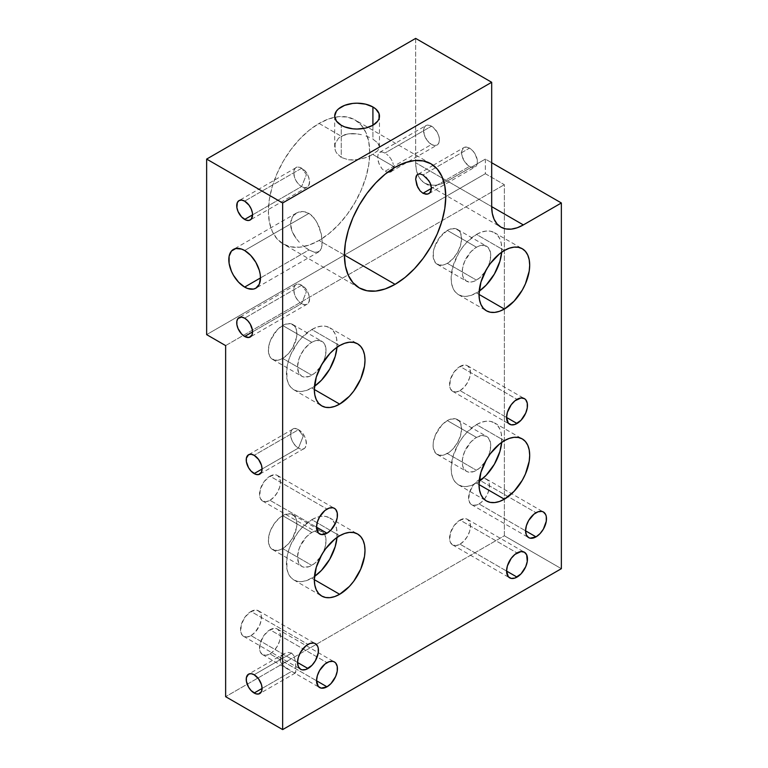<?xml version="1.0" encoding="UTF-8"?>
<svg xmlns="http://www.w3.org/2000/svg" width="768" height="768" viewBox="0 0 768 768"><rect width="100%" height="100%" fill="white"/><g stroke="black" fill="none" stroke-linecap="round" stroke-linejoin="round"><path stroke-width="0.58" stroke-dasharray="3.84 2.88" d="M298.483 429.715A11.194 6.461 -120 0 0 292.886 429.158A11.194 6.461 -120 0 0 291.168 438.134A11.194 6.461 -120 0 0 298.483 448.003L262.061 469.027L298.483 448.003C288.269 442.666 288.269 423.254 298.483 429.715L303.245 436.109L298.483 448.003L303.245 436.109L298.483 429.715C308.698 435.043 308.698 454.464 298.483 448.003A11.194 6.461 -120 0 0 304.09 448.55A11.194 6.461 -120 0 0 305.798 439.584A11.194 6.461 -120 0 0 298.483 429.715L254.15 455.309L298.483 429.715M291.667 653.078L294.096 655.987L291.667 653.078L254.15 674.746L291.667 653.078L287.894 652.406L284.122 653.654L281.251 656.218L280.118 659.731L280.406 661.622L282.509 665.136L291.667 671.366L262.061 688.454L291.667 671.366L319.603 687.542M284.122 653.654L248.544 674.189M301.651 168.23A11.194 6.461 -120 0 0 296.054 167.674A11.194 6.461 -120 0 0 294.336 176.65A11.194 6.461 -120 0 0 301.651 186.509L252.566 214.858L301.651 186.509C291.437 181.181 291.437 161.76 301.651 168.23L306.413 174.624L301.651 186.509L306.413 174.624L301.651 168.23C311.866 173.558 311.866 192.979 301.651 186.509A11.194 6.461 -120 0 0 307.248 187.066A11.194 6.461 -120 0 0 308.966 178.099A11.194 6.461 -120 0 0 301.651 168.23L244.646 201.139L301.651 168.23M301.651 285.254A11.194 6.461 -120 0 0 296.054 284.698A11.194 6.461 -120 0 0 294.336 293.674A11.194 6.461 -120 0 0 301.651 303.542L252.566 331.882L301.651 303.542C291.437 298.214 291.437 278.794 301.651 285.254L306.413 291.648L301.651 303.542L306.413 291.648L301.651 285.254C311.866 290.592 311.866 310.003 301.651 303.542A11.194 6.461 -120 0 0 307.248 304.099A11.194 6.461 -120 0 0 308.966 295.123A11.194 6.461 -120 0 0 301.651 285.254L244.646 318.173L301.651 285.254M420.019 173.875L422.966 174.989L469.517 148.118A11.194 6.461 -120 0 0 463.91 147.562A11.194 6.461 -120 0 0 462.202 156.528A11.194 6.461 -120 0 0 469.517 166.397L431.51 188.342L469.517 166.397L472.541 167.453L476.093 166.138L477.283 163.526L477.283 159.955L475.114 154.022L472.541 150.557L469.517 148.118L466.483 147.062L463.91 147.562L461.75 150.989L462.202 156.528L465.11 162.317L469.517 166.397A11.194 6.461 -120 0 0 475.114 166.954A11.194 6.461 -120 0 0 476.832 157.978A11.194 6.461 -120 0 0 469.517 148.118L422.966 174.989L426.096 177.389M382.013 151.939L384.96 153.043L431.51 126.173A11.194 6.461 -120 0 0 425.914 125.616A11.194 6.461 -120 0 0 424.195 134.592A11.194 6.461 -120 0 0 431.51 144.461L384.96 171.331L382.022 168.835L378.806 163.219L377.664 157.267L378.173 154.157L379.67 152.314L382.013 151.939L379.67 152.314L378.173 154.157L377.664 157.267L378.182 161.165L379.68 165.245L382.022 168.835L384.96 171.331L388.08 172.33L384.96 171.331L431.51 144.461L434.534 145.507L437.107 145.008L438.826 143.04L439.421 139.882L438.826 136.042L437.107 132.086L433.056 127.238L429.965 125.453L427.104 125.174L424.925 126.432L423.744 129.043L424.195 134.592L427.104 140.381L431.51 144.461A11.194 6.461 -120 0 0 437.107 145.008A11.194 6.461 -120 0 0 438.826 136.042A11.194 6.461 -120 0 0 431.51 126.173L384.96 153.043L382.013 151.939M460.013 544.186A14.784 8.534 120 0 0 469.67 531.158A14.784 8.534 120 0 0 467.405 519.312A14.784 8.534 120 0 0 460.013 520.051L517.018 552.96L460.013 520.051L465.821 518.726L467.405 519.312L469.67 521.923L470.467 526.08L469.67 531.158L467.405 536.381L464.016 540.96L460.013 544.186L456.01 545.578L452.621 544.915L450.355 542.314L449.76 540.384L450.355 533.069L454.205 525.437L460.013 520.051A14.784 8.534 120 0 0 450.355 533.069A14.784 8.534 120 0 0 452.621 544.915A14.784 8.534 120 0 0 460.013 544.186L506.573 571.066L460.013 544.186M269.981 653.894A14.784 8.534 120 0 0 279.638 640.877A14.784 8.534 120 0 0 277.373 629.03A14.784 8.534 120 0 0 269.981 629.76L326.995 662.678L269.981 629.76L275.789 628.445L277.373 629.03L279.638 631.632L280.435 635.798L279.638 640.877L277.373 646.099L273.984 650.669L269.981 653.894L265.978 655.286L262.589 654.634L260.323 652.022L259.728 650.102L260.323 642.787L264.173 635.146L269.981 629.76A14.784 8.534 120 0 0 260.323 642.787A14.784 8.534 120 0 0 262.589 654.634A14.784 8.534 120 0 0 269.981 653.894L316.541 680.774L269.981 653.894M269.981 500.294A14.784 8.534 120 0 0 279.638 487.277A14.784 8.534 120 0 0 277.373 475.43A14.784 8.534 120 0 0 269.981 476.16L326.995 509.078L269.981 476.16L275.789 474.845L277.373 475.43L279.638 478.032L280.435 482.198L279.638 487.277L277.373 492.499L273.984 497.069L269.981 500.294L265.978 501.686L262.589 501.034L260.323 498.422L259.728 496.502L260.323 489.187L264.173 481.546L269.981 476.16A14.784 8.534 120 0 0 260.323 489.187A14.784 8.534 120 0 0 262.589 501.034A14.784 8.534 120 0 0 269.981 500.294L316.541 527.174L269.981 500.294M460.013 390.586A14.784 8.534 120 0 0 469.67 377.558A14.784 8.534 120 0 0 467.405 365.712A14.784 8.534 120 0 0 460.013 366.451L517.018 399.36L460.013 366.451L465.821 365.126L467.405 365.712L469.67 368.323L470.467 372.48L469.67 377.558L467.405 382.781L464.016 387.36L460.013 390.586L456.01 391.978L452.621 391.315L450.355 388.714L449.76 386.784L450.355 379.469L454.205 371.837L460.013 366.451A14.784 8.534 120 0 0 450.355 379.469A14.784 8.534 120 0 0 452.621 391.315A14.784 8.534 120 0 0 460.013 390.586L506.573 417.466L460.013 390.586M479.011 503.952A14.784 8.534 120 0 0 488.669 490.934A14.784 8.534 120 0 0 486.403 479.088A14.784 8.534 120 0 0 479.011 479.818L536.026 512.736L479.011 479.818L484.819 478.502L487.709 480.163L489.264 483.619L489.264 488.323L487.709 493.574L484.819 498.566L481.056 502.55L476.976 504.902L473.213 505.277L471.629 504.691L470.323 503.606L468.768 500.16L469.363 492.845L473.213 485.203L479.011 479.818A14.784 8.534 120 0 0 469.363 492.845A14.784 8.534 120 0 0 471.629 504.691A14.784 8.534 120 0 0 479.011 503.952L525.571 530.832L479.011 503.952M250.982 635.616A14.784 8.534 120 0 0 260.63 622.589A14.784 8.534 120 0 0 258.365 610.742A14.784 8.534 120 0 0 250.982 611.472L307.987 644.39L250.982 611.472L256.781 610.157L259.67 611.818L261.226 615.274L261.226 619.978L259.67 625.229L254.976 632.381L250.982 635.616L246.979 636.998L243.59 636.346L242.285 635.261L240.73 631.814L241.325 624.499L245.174 616.858L250.982 611.472A14.784 8.534 120 0 0 241.325 624.499A14.784 8.534 120 0 0 243.59 636.346A14.784 8.534 120 0 0 250.982 635.616L297.533 662.496L250.982 635.616M305.731 247.872L308.938 249.965L260.477 277.939L308.938 249.965L302.467 245.261L305.731 247.872M299.338 242.246L296.458 238.886L299.338 242.246M294.019 235.277L296.458 238.886L292.147 231.514L294.019 235.277M290.966 227.702L292.147 231.514L290.573 223.997L290.966 227.702M290.976 220.531L290.573 223.997L292.147 217.469L290.976 220.531M294.019 214.925L292.147 217.469L296.458 213.024L294.019 214.925M299.328 211.862L296.458 213.024L302.477 211.507L299.328 211.862M305.731 212.006L302.477 211.507L308.938 213.389L305.731 212.006M244.646 250.512L308.938 213.389L311.952 215.606L316.954 222.038L321.389 234.355L322.032 245.635L320.333 250.464L316.954 252.422L314.65 252.298L308.938 249.965L314.65 252.298L318.854 251.808L321.389 248.4L322.243 242.294L321.389 234.355L318.854 225.946L314.64 218.515L308.938 213.389L244.646 250.512M344.669 134.717L338.448 138.298L335.107 143.75L335.107 149.894L336.374 152.784L341.242 157.44L341.242 125.261L341.242 157.44L336.374 152.784L335.107 149.894L335.107 143.75L338.448 138.298L341.242 136.224L348.538 133.843L344.669 134.717M352.733 133.574L348.538 133.843L357.082 133.891L352.733 133.574M361.421 134.688L357.082 133.891L361.421 134.688M369.504 137.424L365.626 135.907L369.504 137.424M372.912 125.261L372.912 139.162L377.779 142.925L379.478 146.813L377.789 150.72L372.912 154.512L395.088 167.309L372.912 154.512L365.626 157.747L357.091 159.744L348.547 159.811L341.242 157.44L348.547 159.811L352.733 160.061L361.43 158.947L369.514 156.23L377.789 150.72L379.478 146.813L379.046 144.864L377.779 142.925L372.912 139.162L372.912 125.261M319.075 123.427L341.242 136.224L319.075 123.427L309.187 130.262L299.683 139.075L290.918 149.539L283.238 161.251L276.941 173.76L272.256 186.576L269.376 199.219L268.397 211.2L269.376 222.058L272.256 231.37L276.941 238.781L283.238 244.003L290.918 246.854L299.683 247.2L309.187 245.04L319.075 240.461A71.664 41.376 120 0 0 365.894 177.302A71.664 41.376 120 0 0 354.902 119.875A71.664 41.376 120 0 0 319.075 123.427A71.664 41.376 120 0 0 272.256 186.576A71.664 41.376 120 0 0 283.238 244.003A71.664 41.376 120 0 0 319.075 240.461L328.963 233.626L338.467 224.803L347.222 214.339L354.902 202.627L361.21 190.128L365.894 177.302L368.774 164.659L369.744 152.688L368.774 141.83L365.894 132.518L361.21 125.107L354.902 119.875L347.222 117.034L338.467 116.688L328.963 118.848L319.075 123.427M344.41 255.082L319.075 240.461L344.41 255.082M386.534 154.099L388.09 155.443L386.534 154.099M389.549 157.018L390.874 158.774L389.549 157.018M391.978 160.656L390.874 158.774L391.978 160.656M393.322 164.544L392.803 162.605L393.322 164.544M393.322 168.115L393.504 166.397L393.322 168.115M433.219 165.283L416.813 175.008M476.477 292.934A35.837 20.688 120 0 0 479.155 291.226L471.542 295.229L466.781 296.304L462.403 296.131L458.563 294.71L455.414 292.099L453.072 288.394L451.632 283.738L451.142 278.314L453.072 265.997L458.563 253.334L462.403 247.478L466.781 242.246L476.477 234.422L504.355 250.512L476.477 234.422L481.421 232.128L486.182 231.053L490.56 231.226L494.4 232.646A35.837 20.688 120 0 0 476.477 234.422A35.837 20.688 120 0 0 453.072 265.997A35.837 20.688 120 0 0 458.563 294.71A35.837 20.688 120 0 0 476.477 292.934L479.011 294.403L476.477 292.934M501.677 252.221A35.837 20.688 120 0 0 494.4 232.646L497.549 235.267L499.891 238.973L501.331 243.629L501.677 252.221M447.341 263.318A20.16 11.635 120 0 0 460.512 245.549A20.16 11.635 120 0 0 457.421 229.402A20.16 11.635 120 0 0 447.341 230.4L476.477 247.219A20.16 11.635 -60 0 1 486.557 246.221A20.16 11.635 -60 0 1 487.738 267.274L489.648 262.378L490.733 255.456L490.464 252.403L488.333 247.699L484.397 245.424L479.261 245.933L476.477 247.219L447.341 230.4L450.125 229.114L455.261 228.605L459.197 230.87L460.512 232.954L461.597 238.627L460.512 245.549L457.421 252.672L452.794 258.912L447.341 263.318L444.566 264.605L439.421 265.114L435.494 262.838L433.363 258.134L433.363 251.722L434.179 248.16L439.421 237.744L447.341 230.4A20.16 11.635 120 0 0 434.179 248.16A20.16 11.635 120 0 0 437.27 264.317A20.16 11.635 120 0 0 447.341 263.318L476.477 280.138L447.341 263.318M485.222 271.632A20.16 11.635 -60 0 1 476.477 280.138A20.16 11.635 -60 0 1 466.406 281.136A20.16 11.635 -60 0 1 463.315 264.989A20.16 11.635 -60 0 1 476.477 247.219L471.024 251.626L464.63 261.379L462.499 268.541L462.499 274.963L463.315 277.584L466.406 281.136L471.024 282.038L473.702 281.424L479.261 278.218L485.222 271.632M311.789 578.198A35.837 20.688 120 0 0 314.467 576.49L306.845 580.483L302.093 581.568L297.715 581.395L293.875 579.965L290.717 577.354L288.384 573.648L286.934 568.992L286.934 557.578L288.384 551.251L290.717 544.848L297.715 532.742L302.093 527.501L311.789 519.677L339.658 535.776L311.789 519.677L316.733 517.392L321.485 516.307L325.862 516.48L329.702 517.901A35.837 20.688 120 0 0 311.789 519.677A35.837 20.688 120 0 0 288.384 551.251A35.837 20.688 120 0 0 293.875 579.965A35.837 20.688 120 0 0 311.789 578.198L314.323 579.658L311.789 578.198M336.989 537.475A35.837 20.688 120 0 0 329.702 517.901L332.851 520.522L335.194 524.227L336.643 528.883L336.989 537.475M282.653 548.573A20.16 11.635 120 0 0 295.814 530.813A20.16 11.635 120 0 0 292.733 514.656A20.16 11.635 120 0 0 282.653 515.654L311.789 532.483A20.16 11.635 -60 0 1 321.869 531.485A20.16 11.635 -60 0 1 323.05 552.528L324.96 547.632L326.045 540.71L324.96 535.037L323.635 532.954L319.709 530.678L314.573 531.187L311.789 532.483L282.653 515.654L285.427 514.368L290.573 513.859L294.499 516.134L296.63 520.829L296.63 527.251L292.733 537.936L288.106 544.166L282.653 548.573L279.869 549.859L274.733 550.368L270.797 548.102L269.482 546.019L268.397 540.346L269.482 533.414L270.797 529.814L274.733 522.998L279.869 517.574L282.653 515.654A20.16 11.635 120 0 0 269.482 533.414A20.16 11.635 120 0 0 272.573 549.571A20.16 11.635 120 0 0 282.653 548.573L311.789 565.392L282.653 548.573M320.525 556.886A20.16 11.635 -60 0 1 311.789 565.392A20.16 11.635 -60 0 1 301.709 566.39A20.16 11.635 -60 0 1 298.618 550.243A20.16 11.635 -60 0 1 311.789 532.483L306.336 536.88L299.942 546.634L298.618 550.243L297.533 557.165L298.618 562.838L301.709 566.39L303.869 567.197L309.005 566.688L314.573 563.472L320.525 556.896M476.477 483.11A35.837 20.688 120 0 0 479.155 481.402L471.542 485.405L466.781 486.48L462.403 486.307L458.563 484.886L455.414 482.266L453.072 478.56L451.632 473.904L451.142 468.48L453.072 456.173L458.563 443.51L462.403 437.654L466.781 432.422L476.477 424.598L504.355 440.688L476.477 424.598L481.421 422.304L486.182 421.229L490.56 421.402L494.4 422.822A35.837 20.688 120 0 0 476.477 424.598A35.837 20.688 120 0 0 453.072 456.173A35.837 20.688 120 0 0 458.563 484.886A35.837 20.688 120 0 0 476.477 483.11L479.011 484.57L476.477 483.11M501.677 442.397A35.837 20.688 120 0 0 494.4 422.822L497.549 425.434L499.891 429.139L501.331 433.795L501.677 442.397M447.341 453.485A20.16 11.635 120 0 0 460.512 435.725A20.16 11.635 120 0 0 457.421 419.578A20.16 11.635 120 0 0 447.341 420.576L476.477 437.395A20.16 11.635 -60 0 1 486.557 436.397A20.16 11.635 -60 0 1 487.738 457.45L489.648 452.544L490.733 445.622L490.464 442.57L488.333 437.866L486.557 436.397L481.939 435.494L476.477 437.395L447.341 420.576L450.125 419.28L455.261 418.771L459.197 421.046L460.512 423.13L461.597 428.803L460.512 435.725L457.421 442.848L452.794 449.088L450.125 451.565L444.566 454.781L439.421 455.29L435.494 453.014L433.363 448.31L433.094 445.258L433.363 441.888L435.494 434.726L441.888 424.973L447.341 420.576A20.16 11.635 120 0 0 434.179 438.336A20.16 11.635 120 0 0 437.27 454.483A20.16 11.635 120 0 0 447.341 453.485L476.477 470.314L447.341 453.485M485.222 461.808A20.16 11.635 -60 0 1 476.477 470.314A20.16 11.635 -60 0 1 466.406 471.312A20.16 11.635 -60 0 1 463.315 455.155A20.16 11.635 -60 0 1 476.477 437.395L471.024 441.802L464.63 451.555L462.499 458.717L462.499 465.13L463.315 467.75L466.406 471.312L468.566 472.109L473.702 471.6L479.261 468.384L485.222 461.808M311.789 388.022A35.837 20.688 120 0 0 314.467 386.314L306.845 390.317L302.093 391.392L297.715 391.219L293.875 389.798L290.717 387.187L288.384 383.472L286.934 378.816L286.934 367.402L288.384 361.085L290.717 354.672L297.715 342.566L302.093 337.334L311.789 329.51L339.658 345.6L311.789 329.51L316.733 327.216L321.485 326.141L325.862 326.314L329.702 327.734A35.837 20.688 120 0 0 311.789 329.51A35.837 20.688 120 0 0 288.384 361.085A35.837 20.688 120 0 0 293.875 389.798A35.837 20.688 120 0 0 311.789 388.022L314.323 389.482L311.789 388.022M336.989 347.309A35.837 20.688 120 0 0 329.702 327.734L332.851 330.346L335.194 334.051L336.643 338.707L336.989 347.309M282.653 358.397A20.16 11.635 120 0 0 295.814 340.637A20.16 11.635 120 0 0 292.733 324.49A20.16 11.635 120 0 0 282.653 325.488L311.789 342.307A20.16 11.635 -60 0 1 321.869 341.309A20.16 11.635 -60 0 1 323.05 362.362L324.96 357.466L326.045 350.534L324.96 344.861L323.635 342.778L319.709 340.512L314.573 341.021L311.789 342.307L282.653 325.488L285.427 324.192L290.573 323.683L294.499 325.958L296.63 330.662L296.63 337.085L292.733 347.76L288.106 354L282.653 358.397L279.869 359.693L274.733 360.202L270.797 357.926L269.482 355.843L268.397 350.17L269.482 343.248L270.797 339.638L277.2 329.885L282.653 325.488A20.16 11.635 120 0 0 269.482 343.248A20.16 11.635 120 0 0 272.573 359.395A20.16 11.635 120 0 0 282.653 358.397L311.789 375.226L282.653 358.397M320.525 366.72A20.16 11.635 -60 0 1 311.789 375.226A20.16 11.635 -60 0 1 301.709 376.224A20.16 11.635 -60 0 1 298.618 360.067A20.16 11.635 -60 0 1 311.789 342.307L309.005 344.227L303.869 349.651L299.942 356.467L298.618 360.067L297.533 366.998L298.618 372.662L301.709 376.224L303.869 377.021L309.005 376.512L314.573 373.306L320.525 366.72M485.347 159.091L485.347 173.712L504.355 184.685L504.355 535.776L561.36 568.685L504.355 535.776L225.638 696.682L504.355 535.776L504.355 184.685L485.347 173.712L206.64 334.627L485.347 173.712L485.347 159.091L447.341 181.027L485.347 159.091L491.683 162.739L485.347 159.091M415.67 38.4L415.67 162.739L416.285 169.526L418.08 175.344L421.008 179.981L424.944 183.245L429.744 185.021L435.226 185.242L441.168 183.898L447.341 181.027L491.683 206.63L415.67 162.739L415.67 38.4M225.638 345.6L504.355 184.685L225.638 345.6M379.478 146.813L379.478 116.112M318.854 251.818L255.84 288.192M294.086 672.816L295.574 672.682L295.949 668.909L295.574 662.342L294.096 655.987L295.574 662.342L295.786 671.866L294.778 673.114L291.667 671.366M287.683 669.11L284.266 666.778L280.57 662.112L280.118 659.53L280.963 656.659L283.008 654.384M415.67 162.739A44.794 25.862 120 0 0 424.944 183.245A44.794 25.862 120 0 0 447.341 181.027L415.67 162.739M292.886 429.158L248.544 454.762M296.054 167.674L239.05 200.582M296.054 284.698L239.05 317.616M433.229 165.283L463.91 147.562M379.67 152.314L425.914 125.616M467.405 519.312L524.41 552.23M277.373 629.03L334.378 661.939M277.373 475.43L334.378 508.339M467.405 365.712L524.41 398.63M486.403 479.088L543.418 511.997M258.365 610.742L315.379 643.661M296.458 213.024L233.443 249.408M334.685 116.112L334.685 146.813M430.915 163.766L354.902 119.875M494.4 232.646L522.269 248.736M457.421 229.402L486.557 246.221M329.702 517.901L357.571 534M292.733 514.656L321.869 531.485M494.4 422.822L522.269 438.912M457.421 419.578L486.557 436.397M329.702 327.734L357.571 343.824M292.733 324.49L321.869 341.309M272.573 359.395L301.709 376.224M293.875 389.798L321.744 405.888M437.27 454.483L466.406 471.312M458.563 484.886L486.432 500.976M272.573 549.571L301.709 566.39M293.875 579.965L321.744 596.064M437.27 264.317L466.406 281.136M458.563 294.71L486.432 310.8M359.251 287.894L283.238 244.003M243.59 636.346L300.595 669.254M471.629 504.691L528.634 537.6M452.621 391.315L509.635 424.234M262.589 501.034L319.603 533.942M262.589 654.634L288.25 669.446M452.621 544.915L509.635 577.834M424.944 183.245L500.957 227.136M390.874 171.706L437.107 145.008M428.88 193.651L475.114 166.954M307.248 304.099L250.243 337.008M307.248 187.066L250.243 219.984M295.258 673.075L259.747 693.581M304.09 448.55L259.747 474.154"/><path stroke-width="1.15" d="M254.15 473.597A11.194 6.461 60 0 1 246.835 463.728A11.194 6.461 60 0 1 248.544 454.762A11.194 6.461 60 0 1 254.15 455.309L251.117 454.262L248.544 454.762L246.384 458.189L246.384 461.76L248.544 467.693L251.117 471.158L255.686 474.317L258.547 474.595L261.466 472.176L262.061 469.027L254.15 473.597L262.061 469.027L261.466 465.178L258.547 459.398L254.15 455.309A11.194 6.461 60 0 1 261.466 465.178A11.194 6.461 60 0 1 259.747 474.154A11.194 6.461 60 0 1 254.15 473.597M254.15 693.024A11.194 6.461 60 0 1 246.835 683.165A11.194 6.461 60 0 1 248.544 674.189A11.194 6.461 60 0 1 254.15 674.746L251.117 673.69L248.544 674.189L246.384 677.616L246.384 681.187L248.544 687.12L251.117 690.586L255.686 693.744L258.547 694.032L261.466 691.613L262.061 688.454L254.15 693.024L262.061 688.454L261.466 684.614L258.547 678.826L254.15 674.746A11.194 6.461 60 0 1 261.466 684.614A11.194 6.461 60 0 1 259.747 693.581A11.194 6.461 60 0 1 254.15 693.024M244.646 219.427A11.194 6.461 60 0 1 237.331 209.558A11.194 6.461 60 0 1 239.05 200.582A11.194 6.461 60 0 1 244.646 201.139L241.613 200.083L239.05 200.582L237.331 202.56L236.88 207.581L238.061 211.565L241.613 216.979L246.192 220.147L249.043 220.426L251.232 219.168L252.566 214.858L244.646 219.427L252.566 214.858L252.413 212.986L251.232 209.002L249.043 205.219L244.646 201.139A11.194 6.461 60 0 1 251.962 211.008A11.194 6.461 60 0 1 250.243 219.984A11.194 6.461 60 0 1 244.646 219.427M244.646 336.461A11.194 6.461 60 0 1 237.331 326.592A11.194 6.461 60 0 1 239.05 317.616A11.194 6.461 60 0 1 244.646 318.173L241.613 317.117L238.061 318.432L236.88 321.043L236.88 324.614L238.061 328.589L241.613 334.013L244.646 336.461L249.043 337.459L251.962 335.04L252.566 331.882L244.646 336.461L252.566 331.882L252.413 330.01L250.243 324.077L247.67 320.611L244.646 318.173A11.194 6.461 60 0 1 251.962 328.042A11.194 6.461 60 0 1 250.243 337.008A11.194 6.461 60 0 1 244.646 336.461M416.861 174.941L415.67 179.203L417.686 187.19L420.029 190.771L422.966 193.277L427.565 194.16L429.984 192.768L431.51 188.342L422.966 193.277L420.029 190.771L416.813 185.165L415.67 179.203L416.179 176.102L417.677 174.25L420.557 173.981M422.87 174.931L420.019 173.875L417.677 174.259M517.018 577.094L506.573 571.066L508.33 576.749L511.219 578.419L514.982 578.045L521.021 573.869L525.715 566.717L527.27 561.466L526.675 554.832L524.41 552.23A14.784 8.534 -60 0 1 526.675 564.077A14.784 8.534 -60 0 1 517.018 577.094A14.784 8.534 -60 0 1 509.635 577.834A14.784 8.534 -60 0 1 507.37 565.987A14.784 8.534 -60 0 1 517.018 552.96A14.784 8.534 -60 0 1 524.41 552.23L521.021 551.568L514.982 554.371L511.219 558.346L507.37 565.987L506.573 571.066L517.018 577.094M326.995 686.813L316.541 680.774L318.298 686.467L321.187 688.128L326.995 686.813L330.989 683.587L335.683 676.435L337.238 671.184L337.238 666.47L335.683 663.024L334.378 661.939A14.784 8.534 -60 0 1 336.643 673.786A14.784 8.534 -60 0 1 326.995 686.813A14.784 8.534 -60 0 1 319.603 687.542A14.784 8.534 -60 0 1 317.338 675.696A14.784 8.534 -60 0 1 326.995 662.678A14.784 8.534 -60 0 1 334.378 661.939L332.794 661.354L329.03 661.728L324.95 664.08L319.603 670.474L317.338 675.696L316.541 680.774L326.995 686.813M326.995 533.213L316.541 527.174L318.298 532.867L321.187 534.528L326.995 533.213L330.989 529.987L335.683 522.826L337.238 517.574L337.238 512.87L335.683 509.424L334.378 508.339A14.784 8.534 -60 0 1 336.643 520.186A14.784 8.534 -60 0 1 326.995 533.213A14.784 8.534 -60 0 1 319.603 533.942A14.784 8.534 -60 0 1 317.338 522.096A14.784 8.534 -60 0 1 326.995 509.078A14.784 8.534 -60 0 1 334.378 508.339L332.794 507.754L329.03 508.128L324.95 510.48L319.603 516.874L317.338 522.096L316.541 527.174L326.995 533.213M517.018 423.494L506.573 417.466L508.33 423.149L511.219 424.819L514.982 424.445L521.021 420.269L525.715 413.117L527.27 407.866L527.27 403.152L525.715 399.706L524.41 398.63A14.784 8.534 -60 0 1 526.675 410.477A14.784 8.534 -60 0 1 517.018 423.494A14.784 8.534 -60 0 1 509.635 424.234A14.784 8.534 -60 0 1 507.37 412.387A14.784 8.534 -60 0 1 517.018 399.36A14.784 8.534 -60 0 1 524.41 398.63L521.021 397.968L514.982 400.771L511.219 404.746L507.37 412.387L506.573 417.466L517.018 423.494M536.026 536.87L525.571 530.832L526.368 534.998L528.634 537.6L530.218 538.186L536.026 536.87L540.029 533.645L543.418 529.066L546.278 521.242L546.278 516.528L545.683 514.608L543.418 511.997A14.784 8.534 -60 0 1 545.683 523.843A14.784 8.534 -60 0 1 536.026 536.87A14.784 8.534 -60 0 1 528.634 537.6A14.784 8.534 -60 0 1 526.368 525.754A14.784 8.534 -60 0 1 536.026 512.736A14.784 8.534 -60 0 1 543.418 511.997L541.834 511.411L538.061 511.786L533.981 514.138L528.634 520.531L526.368 525.754L525.571 530.832L536.026 536.87M307.987 668.525L297.533 662.496L298.33 666.653L300.595 669.254L302.179 669.84L305.952 669.475L311.99 665.299L315.379 660.72L318.24 652.896L318.24 648.182L317.645 646.262L315.379 643.661A14.784 8.534 -60 0 1 317.645 655.498A14.784 8.534 -60 0 1 307.987 668.525A14.784 8.534 -60 0 1 300.595 669.254A14.784 8.534 -60 0 1 298.33 657.418A14.784 8.534 -60 0 1 307.987 644.39A14.784 8.534 -60 0 1 315.379 643.661L313.795 643.066L310.022 643.44L305.952 645.802L300.595 652.186L298.33 657.418L297.533 662.496L307.987 668.525M244.646 287.088A22.397 12.931 60 0 1 230.016 267.35A22.397 12.931 60 0 1 233.443 249.408A22.397 12.931 60 0 1 244.646 250.512L241.555 249.082L235.843 248.515L231.475 251.04L229.114 256.262L229.114 263.395L231.475 271.354L233.443 275.261L238.589 282.192L244.646 287.088L247.738 288.518L253.44 289.085L255.84 288.192L259.277 284.246L260.477 277.939L244.646 287.088L260.477 277.939L260.179 274.195L259.277 270.25L255.84 262.33L250.704 255.408L244.646 250.512A22.397 12.931 60 0 1 259.277 270.25A22.397 12.931 60 0 1 255.84 288.192A22.397 12.931 60 0 1 244.646 287.088M372.912 106.973L372.912 125.261L377.77 121.066L379.046 118.637L379.046 113.587L375.696 108.931L372.912 106.973L365.645 104.17L357.082 103.181L352.714 103.43L344.64 105.36L338.458 108.931L336.384 111.168L334.685 116.112A22.397 12.931 180 0 1 348.509 104.17A22.397 12.931 180 0 1 372.912 106.973A22.397 12.931 180 0 1 379.478 116.112A22.397 12.931 180 0 1 365.645 128.054A22.397 12.931 180 0 1 341.242 125.261A22.397 12.931 180 0 1 334.685 116.112L336.384 121.066L341.242 125.261L344.64 126.864L352.714 128.794L357.082 129.043L365.645 128.054L372.912 125.261L372.912 106.973M395.088 167.309A71.664 41.376 -60 0 1 430.915 163.766A71.664 41.376 -60 0 1 441.907 221.194A71.664 41.376 -60 0 1 395.088 284.342L344.41 255.082L345.389 265.939L348.269 275.251L352.954 282.662L359.251 287.894L366.931 290.736L375.696 291.082L385.2 288.922L395.088 284.342L404.976 277.507L414.48 268.694L423.235 258.23L430.915 246.518L437.222 234.01L441.907 221.194L444.787 208.55L445.757 196.57L444.787 185.722L441.907 176.41L437.222 168.989L430.915 163.766L423.235 160.925L414.48 160.57L404.976 162.73L395.088 167.309L385.2 174.144L375.696 182.966L366.931 193.43L359.251 205.142L352.954 217.642L348.269 230.467L345.389 243.11L344.41 255.082L395.088 284.342A71.664 41.376 -60 0 1 359.251 287.894A71.664 41.376 -60 0 1 348.269 230.467A71.664 41.376 -60 0 1 395.088 167.309M393.254 168.413L390.874 171.706L387.59 172.282L390.874 171.706L393.322 168.115M425.99 177.283L429.984 182.602L431.51 188.342L430.81 191.549L428.88 193.651L426.086 194.275L422.966 193.277L431.51 188.342L430.81 184.541L428.88 180.72L423.072 175.046M479.155 291.226A35.837 20.688 120 0 0 501.677 252.221L499.891 261.36L494.4 274.022L486.182 285.11L479.155 291.226M504.355 309.034L479.011 294.403L479.501 299.827L480.941 304.483L483.283 308.189L486.432 310.8L490.272 312.221L494.659 312.403L499.411 311.318L504.355 309.034L514.051 301.2L522.269 290.112L525.418 283.862L529.2 271.133L529.69 265.142L529.2 259.718L527.76 255.062L525.418 251.357L522.269 248.736A35.837 20.688 -60 0 1 527.76 277.45A35.837 20.688 -60 0 1 504.355 309.034A35.837 20.688 -60 0 1 486.432 310.8A35.837 20.688 -60 0 1 480.941 282.086A35.837 20.688 -60 0 1 504.355 250.512A35.837 20.688 -60 0 1 522.269 248.736L518.429 247.315L514.051 247.142L509.299 248.227L504.355 250.512L499.411 253.93L490.272 263.568L486.432 269.424L480.941 282.086L479.011 294.403L504.355 309.034M487.738 267.274A20.16 11.635 -60 0 1 485.222 271.632L487.738 267.274M314.467 576.49A35.837 20.688 120 0 0 336.989 537.475L335.194 546.614L329.702 559.277L321.485 570.365L314.467 576.49M339.658 594.288L314.323 579.658L314.813 585.082L316.253 589.738L318.595 593.443L321.744 596.064L325.584 597.485L329.962 597.658L334.714 596.573L339.658 594.288L349.354 586.464L353.741 581.232L360.73 569.117L364.512 556.387L365.002 550.397L364.512 544.973L363.072 540.317L360.73 536.611L357.571 534A35.837 20.688 -60 0 1 363.072 562.714A35.837 20.688 -60 0 1 339.658 594.288A35.837 20.688 -60 0 1 321.744 596.064A35.837 20.688 -60 0 1 316.253 567.35A35.837 20.688 -60 0 1 339.658 535.776A35.837 20.688 -60 0 1 357.571 534L353.741 532.579L349.354 532.397L344.602 533.482L339.658 535.776L334.714 539.184L325.584 548.832L321.744 554.688L316.253 567.35L314.323 579.658L339.658 594.288M323.05 552.528A20.16 11.635 -60 0 1 320.525 556.886L323.05 552.528M479.155 481.402A35.837 20.688 120 0 0 501.677 442.397L499.891 451.536L494.4 464.198L486.182 475.286L479.155 481.402M504.355 499.2L479.011 484.57L479.501 490.003L480.941 494.659L483.283 498.365L486.432 500.976L490.272 502.397L494.659 502.57L499.411 501.494L504.355 499.2L514.051 491.376L522.269 480.288L525.418 474.038L529.2 461.309L529.69 455.318L529.2 449.885L527.76 445.229L525.418 441.523L522.269 438.912A35.837 20.688 -60 0 1 527.76 467.626A35.837 20.688 -60 0 1 504.355 499.2A35.837 20.688 -60 0 1 486.432 500.976A35.837 20.688 -60 0 1 480.941 472.262A35.837 20.688 -60 0 1 504.355 440.688A35.837 20.688 -60 0 1 522.269 438.912L518.429 437.491L514.051 437.318L509.299 438.394L504.355 440.688L499.411 444.106L490.272 453.744L486.432 459.6L480.941 472.262L479.011 484.57L504.355 499.2M487.738 457.45A20.16 11.635 -60 0 1 485.222 461.808L487.738 457.44M314.467 386.314A35.837 20.688 120 0 0 336.989 347.309L335.194 356.448L329.702 369.11L321.485 380.198L314.467 386.314M339.658 404.112L314.323 389.482L314.813 394.915L316.253 399.571L318.595 403.277L321.744 405.888L325.584 407.309L329.962 407.482L334.714 406.406L339.658 404.112L349.354 396.288L353.741 391.056L360.73 378.95L364.512 366.221L365.002 360.23L364.512 354.797L363.072 350.141L360.73 346.435L357.571 343.824A35.837 20.688 -60 0 1 363.072 372.538A35.837 20.688 -60 0 1 339.658 404.112A35.837 20.688 -60 0 1 321.744 405.888A35.837 20.688 -60 0 1 316.253 377.174A35.837 20.688 -60 0 1 339.658 345.6A35.837 20.688 -60 0 1 357.571 343.824L353.741 342.403L349.354 342.23L344.602 343.306L339.658 345.6L334.714 349.018L329.962 353.424L321.744 364.512L316.253 377.174L314.323 389.482L339.658 404.112M323.05 362.362A20.16 11.635 -60 0 1 320.525 366.72L323.05 362.362M561.36 202.973L561.36 568.685L282.653 729.6L282.653 202.973L491.683 82.282L491.683 206.63L492.288 213.408L494.093 219.235L497.021 223.862L500.957 227.136L505.757 228.912L511.238 229.133L517.181 227.779L523.354 224.918L561.36 202.973L491.683 162.739L561.36 202.973L561.36 568.685L282.653 729.6L225.638 696.682L282.653 729.6L282.653 202.973L206.64 159.082L415.67 38.4L491.683 82.282L282.653 202.973L206.64 159.082L415.67 38.4L491.683 82.282L491.683 206.63L523.354 224.918L561.36 202.973M206.64 334.627L206.64 159.082L206.64 334.627L225.638 345.6L206.64 334.627M225.638 696.682L225.638 345.6L225.638 696.682M523.354 224.918A44.794 25.862 -60 0 1 500.957 227.136A44.794 25.862 -60 0 1 491.683 206.63L523.354 224.918"/></g></svg>
